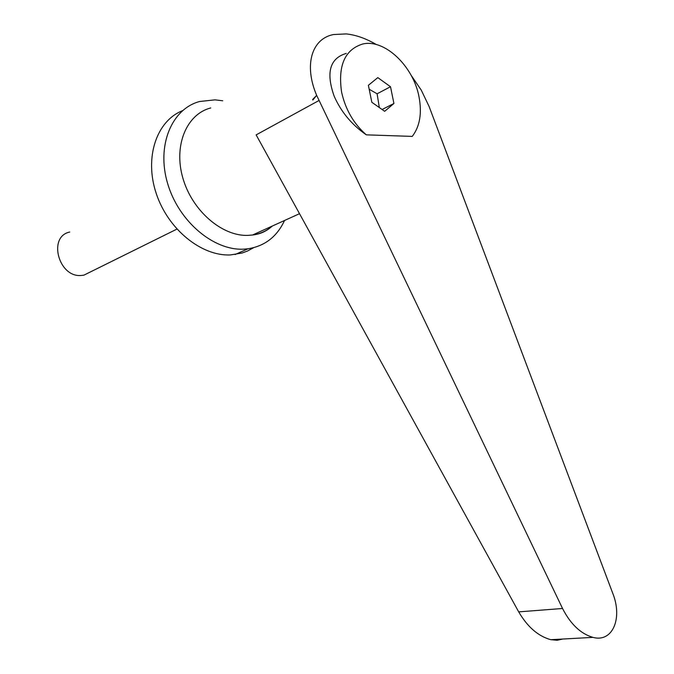 <?xml version="1.0" encoding="UTF-8"?>
<svg xmlns="http://www.w3.org/2000/svg" width="674" height="674" viewBox="0 0 674 674"><rect width="100%" height="100%" fill="white"/><g stroke="black" fill="none" stroke-linecap="round" stroke-linejoin="round"><path stroke-width="1.01" d="M91.142 271.571L83.93 275.144L81.301 275.472C58.545 277.764 47.584 236.431 69.742 232.05M222.723 100.788L215.04 99.845L199.563 101.513C171.508 108.977 156.317 145.786 167.632 183.522C178.644 221.308 213.447 250.61 243.39 249.169L248.024 248.782C264.848 246.086 277.014 236.65 284.538 220.491M182.494 110.688C156.511 120.899 144.169 157.615 156.233 193.48C168.037 229.396 201.534 256.364 230.432 254.932L242.101 253.02L247.442 251.057L253.643 247.687M271.192 226.995L271.454 226.43M376.446 44.594C365.974 38.485 355.897 34.922 346.209 33.919L333.487 34.543C311.826 38.671 303.654 64.78 316.654 95.363L312.618 99.541L312.854 100.03L316.654 95.363L562.537 608.487C570.566 624.149 580.702 633.787 592.935 637.377C612.615 642.785 622.843 618.344 612.759 593.314L429.077 106.433L421.233 90.08L411.073 75.218M412.244 136.401C419.877 126.417 422.126 113.181 418.984 96.702C413.322 66.145 384.517 38.578 362.553 44.054C344.802 49.674 337.809 65.681 341.583 92.077C345.459 109.533 353.698 123.797 366.319 134.851L412.244 136.401M346.276 53.415C329.847 58.267 325.803 72.506 334.136 96.129C341.036 111.833 351.761 124.741 366.319 134.851M562.798 639.036L557.154 640.275L550.801 639.693C538.223 636.239 527.523 626.972 518.694 611.874L256.145 134.884L318.962 100.519M369.183 89.246L377.103 93.787L379.327 107.554M390.507 86.735L393.928 103.476L384.669 111.32L371.829 102.271L368.383 85.303L377.811 77.62L390.507 86.735L377.103 93.787M393.928 103.476L382.099 109.508M210.777 107.933C186.496 114.117 173.328 145.71 182.915 178.248C192.233 210.827 222.066 236.406 247.931 235.386L252.59 234.99C260.147 233.878 266.752 230.879 272.406 225.992M518.694 611.874L562.537 608.487M83.93 275.144L176.908 229.109M248.024 248.782L235.041 254.536M299.526 213.683L252.59 234.99C260.198 234.148 266.736 231.182 272.195 226.093M592.935 637.377L550.801 639.693"/></g></svg>

